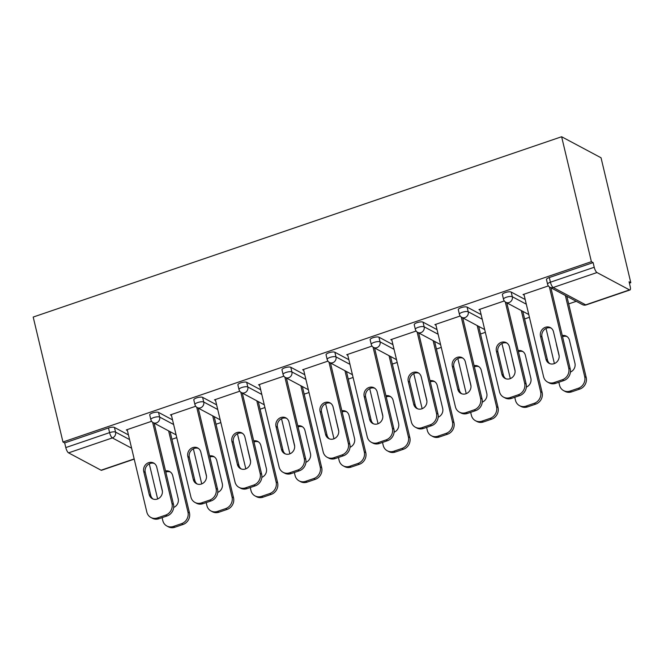 <?xml version="1.0" encoding="UTF-8"?>
<svg xmlns="http://www.w3.org/2000/svg" width="664" height="664" viewBox="0 0 664 664"><rect width="100%" height="100%" fill="white"/><g stroke="black" fill="none" stroke-linecap="round" stroke-linejoin="round"><path stroke-width="1" d="M171.934 439.286L176.765 437.642M216.016 424.246L220.846 422.594M260.097 409.207L264.928 407.555M304.178 394.159L309.017 392.515M348.26 379.119L353.099 377.467M392.341 364.079L397.18 362.428M436.431 349.032L441.261 347.388M480.512 333.992L485.342 332.34M524.593 318.952L529.424 317.301M568.674 303.904L576.269 301.315M629.406 283.179L630.8 282.706L601.036 157.775L561.628 136.743L33.2 317.06L62.964 442L591.392 261.682L561.628 136.743M629.505 289.894L596.986 272.547L553.187 287.495L585.706 304.842L629.505 289.894A4.689 1.403 71.2 0 0 629.978 289.969A4.689 1.403 71.2 0 0 630.186 286.45L629.074 281.785L630.8 282.706M547.584 284.209A4.689 4.689 0 0 0 549.941 287.263A4.689 4.266 118.1 0 0 553.187 287.495A4.689 1.403 71.2 0 1 550.423 282.208A4.689 1.361 166.6 0 0 547.584 284.209L546.472 279.552A4.689 1.361 -13.4 0 1 549.311 277.544L550.423 282.208L594.222 267.26L593.118 262.604L591.392 261.682M549.311 277.544L593.118 262.604M594.222 267.26A4.689 1.403 71.2 0 0 596.986 272.547M131.613 448.192L112.365 437.916L68.558 452.865L101.077 470.212L134.169 458.924M548.373 285.91L523.041 294.55L524.153 295.14M158.53 412.402L159.642 417.058A4.689 1.361 -13.4 0 0 153.683 417.59A4.689 1.361 166.6 0 0 150.836 419.598L149.732 414.934A4.689 1.361 -13.4 0 1 152.571 412.925A4.689 1.361 -13.4 0 1 158.53 412.402L172.532 419.872M62.964 442L64.69 442.921L108.489 427.973A4.689 1.361 -13.4 0 1 114.449 427.442L128.451 434.912M195.706 406.252L170.382 414.892L171.486 415.481M246.701 382.315L247.805 386.979A4.689 1.361 -13.4 0 0 241.845 387.502A4.689 1.361 166.6 0 0 239.007 389.511L237.895 384.854A4.689 1.361 -13.4 0 1 240.733 382.846A4.689 1.361 -13.4 0 1 246.701 382.315L260.703 389.785M283.877 376.164L258.545 384.805L259.657 385.394M334.863 352.235L335.976 356.892A4.689 1.361 -13.4 0 0 330.008 357.415A4.689 1.361 166.6 0 0 327.169 359.423L326.057 354.767A4.689 1.361 -13.4 0 1 328.904 352.758A4.689 1.361 -13.4 0 1 334.863 352.235L348.866 359.705M372.039 346.077L346.708 354.725L347.82 355.315M423.026 322.148L424.138 326.804A4.689 1.361 -13.4 0 0 418.179 327.335A4.689 1.361 166.6 0 0 415.332 329.344L414.228 324.679A4.689 1.361 -13.4 0 1 417.067 322.671A4.689 1.361 -13.4 0 1 423.026 322.148L437.028 329.618M460.202 315.998L434.879 324.638L435.982 325.227M511.197 292.06L512.301 296.725A4.689 1.361 -13.4 0 0 506.341 297.248A4.689 1.361 166.6 0 0 503.503 299.257L502.391 294.592A4.689 1.361 -13.4 0 1 505.229 292.592A4.689 1.361 -13.4 0 1 511.197 292.06L525.199 299.53M504.291 300.95L478.96 309.598L480.064 310.188M467.107 307.108L468.22 311.765A4.689 1.361 -13.4 0 0 462.26 312.287A4.689 1.361 166.6 0 0 459.413 314.296L458.309 309.64A4.689 1.361 -13.4 0 1 461.148 307.631A4.689 1.361 -13.4 0 1 467.107 307.108L481.109 314.578M416.12 331.037L390.797 339.678L391.901 340.267M378.945 337.188L380.057 341.852A4.689 1.361 -13.4 0 0 374.089 342.375A4.689 1.361 166.6 0 0 371.251 344.384L370.138 339.719A4.689 1.361 -13.4 0 1 372.985 337.719A4.689 1.361 -13.4 0 1 378.945 337.188L392.947 344.657M327.958 361.125L302.626 369.765L303.738 370.354M290.782 367.275L291.886 371.931A4.689 1.361 -13.4 0 0 285.927 372.462A4.689 1.361 166.6 0 0 283.088 374.471L281.976 369.806A4.689 1.361 -13.4 0 1 284.814 367.798A4.689 1.361 -13.4 0 1 290.782 367.275L304.784 374.745M239.787 391.204L214.464 399.852L215.568 400.442M202.611 397.362L203.723 402.019A4.689 1.361 -13.4 0 0 197.764 402.542A4.689 1.361 166.6 0 0 194.917 404.55L193.813 399.894A4.689 1.361 -13.4 0 1 196.652 397.885A4.689 1.361 -13.4 0 1 202.611 397.362L216.613 404.832M151.624 421.291L126.301 429.932L127.405 430.529M64.69 442.921L65.794 447.577L109.593 432.629L108.489 427.973M68.558 452.865A4.689 1.403 -108.8 0 1 65.794 447.577M134.219 459.139L101.55 470.286A4.689 1.403 -108.8 0 1 101.077 470.212M549.867 363.673A7.196 6.54 118.1 0 1 547.476 359.996L541.99 336.988A7.196 6.54 118.1 0 1 544.156 329.776A7.196 6.54 118.1 0 1 551.103 328.082M550.896 287.778L570.227 368.927A9.387 8.532 118.1 0 1 563.827 380.555L555.635 383.352A9.387 8.532 118.1 0 1 549.136 382.896L547.642 382.099A9.387 8.532 -61.9 0 0 554.141 382.555L555.635 383.352M547.642 382.099A9.387 8.532 -61.9 0 1 543.584 376.712L523.938 294.243M549.385 286.914L568.733 368.13L570.227 368.927M563.827 380.555L562.333 379.758L554.141 382.555M545.982 359.199L540.496 336.192A7.196 6.54 118.1 0 1 543.003 328.672A7.196 6.54 118.1 0 1 550.381 327.626A7.196 6.54 118.1 0 1 553.494 331.759L558.98 354.767A7.196 6.54 118.1 0 1 556.482 362.287A7.196 6.54 118.1 0 1 549.095 363.332A7.196 6.54 118.1 0 1 545.982 359.199L547.476 359.996M562.333 379.758A9.387 8.532 -61.9 0 0 568.733 368.13M556.291 343.471A7.196 6.54 -61.9 0 0 556.465 344.716L559.163 356.012M570.426 372.056A7.196 6.54 -61.9 0 0 574.949 363.291L569.471 340.283A7.196 6.54 -61.9 0 0 566.359 336.15A7.196 6.54 -61.9 0 0 562.275 335.561M546.024 328.439L554.39 363.565M558.839 382.257L559.553 385.228A9.387 8.532 -61.9 0 0 563.611 390.615A9.387 8.532 -61.9 0 0 570.11 391.071L578.303 388.274A9.387 8.532 -61.9 0 0 584.702 376.646L586.196 377.442L566.865 296.293M565.371 295.497L584.702 376.646M570.11 391.071L571.604 391.868L579.796 389.071L578.303 388.274M567.073 336.598A7.196 6.54 -61.9 0 0 562.549 336.714M571.604 391.868A9.387 8.532 118.1 0 1 565.106 391.411L563.611 390.615M586.196 377.442A9.387 8.532 118.1 0 1 579.796 389.071M505.785 378.721A7.196 6.54 118.1 0 1 503.387 375.044L497.909 352.036A7.196 6.54 118.1 0 1 500.067 344.823A7.196 6.54 118.1 0 1 507.022 343.122M506.806 302.817L526.145 383.966A9.387 8.532 118.1 0 1 519.746 395.595L511.554 398.392A9.387 8.532 118.1 0 1 505.055 397.935L503.561 397.138A9.387 8.532 -61.9 0 0 510.06 397.595L511.554 398.392M503.561 397.138A9.387 8.532 -61.9 0 1 499.502 391.752L479.856 309.291M505.304 301.962L524.651 383.169L526.145 383.966M519.746 395.595L518.252 394.798L510.06 397.595M501.901 374.247L496.415 351.239A7.196 6.54 118.1 0 1 498.913 343.711A7.196 6.54 118.1 0 1 506.3 342.674A7.196 6.54 118.1 0 1 509.412 346.799L514.899 369.806A7.196 6.54 118.1 0 1 512.392 377.335A7.196 6.54 118.1 0 1 505.005 378.372A7.196 6.54 118.1 0 1 501.901 374.247L503.387 375.044M518.252 394.798A9.387 8.532 -61.9 0 0 524.651 383.169M461.704 393.76A7.196 6.54 118.1 0 1 459.305 390.083L453.827 367.076A7.196 6.54 118.1 0 1 455.985 359.863A7.196 6.54 118.1 0 1 462.941 358.162M462.725 317.857L482.056 399.006A9.387 8.532 118.1 0 1 475.665 410.642L467.464 413.431A9.387 8.532 118.1 0 1 460.965 412.975L459.471 412.178A9.387 8.532 -61.9 0 0 465.979 412.634L467.464 413.431M459.471 412.178A9.387 8.532 -61.9 0 1 455.413 406.791L435.767 324.331M461.223 317.002L480.562 398.209L482.056 399.006M475.665 410.642L474.171 409.846L465.979 412.634M457.811 389.287L452.333 366.279A7.196 6.54 118.1 0 1 454.832 358.751A7.196 6.54 118.1 0 1 462.219 357.713A7.196 6.54 118.1 0 1 465.331 361.847L470.809 384.854A7.196 6.54 118.1 0 1 468.311 392.374A7.196 6.54 118.1 0 1 460.924 393.42A7.196 6.54 118.1 0 1 457.811 389.287L459.305 390.083M474.171 409.846A9.387 8.532 -61.9 0 0 480.562 398.209M417.623 408.808A7.196 6.54 118.1 0 1 415.224 405.123L409.746 382.115A7.196 6.54 118.1 0 1 411.904 374.903A7.196 6.54 118.1 0 1 418.859 373.209M418.644 332.905L437.974 414.054A9.387 8.532 118.1 0 1 431.583 425.682L423.383 428.479A9.387 8.532 118.1 0 1 416.884 428.023L415.39 427.226A9.387 8.532 -61.9 0 0 421.889 427.682L423.383 428.479M415.39 427.226A9.387 8.532 -61.9 0 1 411.331 421.839L391.685 339.37M417.133 332.041L436.48 413.257L437.974 414.054M431.583 425.682L430.089 424.885L421.889 427.682M413.73 404.326L408.252 381.319A7.196 6.54 118.1 0 1 410.75 373.799A7.196 6.54 118.1 0 1 418.137 372.753A7.196 6.54 118.1 0 1 421.25 376.886L426.728 399.894A7.196 6.54 118.1 0 1 424.23 407.422A7.196 6.54 118.1 0 1 416.843 408.46A7.196 6.54 118.1 0 1 413.73 404.326L415.224 405.123M430.089 424.885A9.387 8.532 -61.9 0 0 436.48 413.257M373.533 423.848A7.196 6.54 118.1 0 1 371.143 420.171L365.665 397.163A7.196 6.54 118.1 0 1 367.823 389.951A7.196 6.54 118.1 0 1 374.77 388.249M374.562 347.944L393.893 429.093A9.387 8.532 118.1 0 1 387.494 440.722L379.302 443.519A9.387 8.532 118.1 0 1 372.803 443.062L371.309 442.265A9.387 8.532 -61.9 0 0 377.808 442.722L379.302 443.519M371.309 442.265A9.387 8.532 -61.9 0 1 367.25 436.879L347.604 354.418M373.052 347.089L392.399 428.297L393.893 429.093M387.494 440.722L386.008 439.925L377.808 442.722M369.649 419.374L364.171 396.366A7.196 6.54 118.1 0 1 366.669 388.838A7.196 6.54 118.1 0 1 374.056 387.801A7.196 6.54 118.1 0 1 377.169 391.926L382.647 414.934A7.196 6.54 118.1 0 1 380.148 422.462A7.196 6.54 118.1 0 1 372.761 423.499A7.196 6.54 118.1 0 1 369.649 419.374L371.143 420.171M386.008 439.925A9.387 8.532 -61.9 0 0 392.399 428.297M329.452 438.887A7.196 6.54 118.1 0 1 327.061 435.211L321.575 412.203A7.196 6.54 118.1 0 1 323.741 404.99A7.196 6.54 118.1 0 1 330.689 403.297M330.481 362.984L349.812 444.133A9.387 8.532 118.1 0 1 343.412 455.77L335.22 458.567A9.387 8.532 118.1 0 1 328.721 458.11L327.227 457.305A9.387 8.532 -61.9 0 0 333.726 457.762L335.22 458.567M327.227 457.305A9.387 8.532 -61.9 0 1 323.169 451.918L303.523 369.458M328.971 362.129L348.318 443.336L349.812 444.133M343.412 455.77L341.918 454.973L333.726 457.762M325.567 434.414L320.081 411.406A7.196 6.54 118.1 0 1 322.588 403.886A7.196 6.54 118.1 0 1 329.975 402.841A7.196 6.54 118.1 0 1 333.087 406.974L338.565 429.981A7.196 6.54 118.1 0 1 336.067 437.501A7.196 6.54 118.1 0 1 328.68 438.547A7.196 6.54 118.1 0 1 325.567 434.414L327.061 435.211M341.918 454.973A9.387 8.532 -61.9 0 0 348.318 443.336M512.201 358.518A7.196 6.54 -61.9 0 0 512.384 359.755L515.073 371.051M526.344 387.104A7.196 6.54 -61.9 0 0 530.868 378.331L525.382 355.323A7.196 6.54 -61.9 0 0 522.269 351.19A7.196 6.54 -61.9 0 0 518.194 350.6M501.942 343.487L510.309 378.604M514.758 397.296L515.471 400.276A9.387 8.532 -61.9 0 0 519.53 405.662A9.387 8.532 -61.9 0 0 526.029 406.119L534.221 403.322A9.387 8.532 -61.9 0 0 540.62 391.694L542.114 392.49L522.784 311.341M521.29 310.544L540.62 391.694M526.029 406.119L527.523 406.916L535.715 404.119L534.221 403.322M522.991 351.646A7.196 6.54 -61.9 0 0 518.468 351.754M527.523 406.916A9.387 8.532 118.1 0 1 521.024 406.459L519.53 405.662M542.114 392.49A9.387 8.532 118.1 0 1 535.715 404.119M468.12 373.558A7.196 6.54 -61.9 0 0 468.303 374.803L470.992 386.091M482.263 402.143A7.196 6.54 -61.9 0 0 486.787 393.37L481.3 370.363A7.196 6.54 -61.9 0 0 478.188 366.237A7.196 6.54 -61.9 0 0 474.113 365.648M457.861 358.527L466.228 393.652M470.676 412.344L471.39 415.315A9.387 8.532 -61.9 0 0 475.449 420.702A9.387 8.532 -61.9 0 0 481.948 421.159L490.14 418.361A9.387 8.532 -61.9 0 0 496.539 406.733L498.033 407.53L478.694 326.381M477.2 325.584L496.539 406.733M481.948 421.159L483.442 421.955L491.634 419.158L490.14 418.361M478.91 366.686A7.196 6.54 -61.9 0 0 474.386 366.802M483.442 421.955A9.387 8.532 118.1 0 1 476.943 421.499L475.449 420.702M498.033 407.53A9.387 8.532 118.1 0 1 491.634 419.158M424.039 388.598A7.196 6.54 -61.9 0 0 424.221 389.843L426.911 401.139M438.182 417.183A7.196 6.54 -61.9 0 0 442.697 408.418L437.219 385.411A7.196 6.54 -61.9 0 0 434.107 381.277A7.196 6.54 -61.9 0 0 430.031 380.688M413.772 373.566L422.146 408.692M426.595 427.384L427.301 430.355A9.387 8.532 -61.9 0 0 431.359 435.742A9.387 8.532 -61.9 0 0 437.866 436.198L446.059 433.409A9.387 8.532 -61.9 0 0 452.45 421.773L453.944 422.57L434.613 341.421M433.119 340.624L452.45 421.773M437.866 436.198L439.352 436.995L447.553 434.206L446.059 433.409M434.829 381.725A7.196 6.54 -61.9 0 0 430.305 381.841M439.352 436.995A9.387 8.532 118.1 0 1 432.853 436.538L431.359 435.742M453.944 422.57A9.387 8.532 118.1 0 1 447.553 434.206M379.957 403.646A7.196 6.54 -61.9 0 0 380.14 404.882L382.829 416.179M394.101 432.231A7.196 6.54 -61.9 0 0 398.616 423.458L393.138 400.45A7.196 6.54 -61.9 0 0 390.025 396.317A7.196 6.54 -61.9 0 0 385.942 395.727M369.69 388.614L378.057 423.732M382.514 442.423L383.219 445.403A9.387 8.532 -61.9 0 0 387.278 450.79A9.387 8.532 -61.9 0 0 393.777 451.246L401.977 448.449A9.387 8.532 -61.9 0 0 408.368 436.821L409.862 437.618L390.532 356.468M389.038 355.672L408.368 436.821M393.777 451.246L395.271 452.043L403.471 449.246L401.977 448.449M390.747 396.773A7.196 6.54 -61.9 0 0 386.224 396.881M395.271 452.043A9.387 8.532 118.1 0 1 388.772 451.586L387.278 450.79M409.862 437.618A9.387 8.532 118.1 0 1 403.471 449.246M335.876 418.685A7.196 6.54 -61.9 0 0 336.059 419.93L338.748 431.218M350.011 447.27A7.196 6.54 -61.9 0 0 354.534 438.497L349.056 415.49A7.196 6.54 -61.9 0 0 345.944 411.365A7.196 6.54 -61.9 0 0 341.86 410.775M325.609 403.654L333.975 438.779M338.433 457.471L339.138 460.442A9.387 8.532 -61.9 0 0 343.197 465.829A9.387 8.532 -61.9 0 0 349.696 466.286L357.896 463.489A9.387 8.532 -61.9 0 0 364.287 451.86L365.781 452.657L346.45 371.508M344.956 370.711L364.287 451.86M349.696 466.286L351.19 467.082L359.382 464.285L357.896 463.489M346.658 411.813A7.196 6.54 -61.9 0 0 342.134 411.929M351.19 467.082A9.387 8.532 118.1 0 1 344.691 466.626L343.197 465.829M365.781 452.657A9.387 8.532 118.1 0 1 359.382 464.285M285.371 453.935A7.196 6.54 118.1 0 1 282.98 450.25L277.494 427.251A7.196 6.54 118.1 0 1 279.66 420.038A7.196 6.54 118.1 0 1 286.607 418.337M286.4 378.032L305.731 459.181A9.387 8.532 118.1 0 1 299.331 470.809L291.139 473.606A9.387 8.532 118.1 0 1 284.64 473.15L283.146 472.353A9.387 8.532 -61.9 0 0 289.645 472.809L291.139 473.606M283.146 472.353A9.387 8.532 -61.9 0 1 279.087 466.966L259.441 384.506M284.889 377.177L304.236 458.384L305.731 459.181M299.331 470.809L297.837 470.012L289.645 472.809M281.486 449.453L276 426.446A7.196 6.54 118.1 0 1 278.507 418.926A7.196 6.54 118.1 0 1 285.885 417.88A7.196 6.54 118.1 0 1 288.998 422.013L294.484 445.021A7.196 6.54 118.1 0 1 291.986 452.549A7.196 6.54 118.1 0 1 284.599 453.587A7.196 6.54 118.1 0 1 281.486 449.453L282.98 450.25M297.837 470.012A9.387 8.532 -61.9 0 0 304.236 458.384M291.795 433.725A7.196 6.54 -61.9 0 0 291.969 434.97L294.667 446.266M305.93 462.318A7.196 6.54 -61.9 0 0 310.453 453.545L304.975 430.538A7.196 6.54 -61.9 0 0 301.863 426.404A7.196 6.54 -61.9 0 0 297.779 425.815M281.528 418.693L289.894 453.819M294.343 472.511L295.057 475.482A9.387 8.532 -61.9 0 0 299.115 480.877A9.387 8.532 -61.9 0 0 305.614 481.334L313.806 478.536A9.387 8.532 -61.9 0 0 320.206 466.9L321.7 467.697L302.369 386.548M300.875 385.751L320.206 466.9M305.614 481.334L307.108 482.13L315.3 479.333L313.806 478.536M302.577 426.861A7.196 6.54 -61.9 0 0 298.053 426.969M307.108 482.13A9.387 8.532 118.1 0 1 300.609 481.674L299.115 480.877M321.7 467.697A9.387 8.532 118.1 0 1 315.3 479.333M241.289 468.975A7.196 6.54 118.1 0 1 238.891 465.298L233.413 442.29A7.196 6.54 118.1 0 1 235.571 435.078A7.196 6.54 118.1 0 1 242.526 433.376M242.31 393.071L261.649 474.221A9.387 8.532 118.1 0 1 255.25 485.849L247.058 488.646A9.387 8.532 118.1 0 1 240.559 488.189L239.065 487.393A9.387 8.532 -61.9 0 0 245.564 487.849L247.058 488.646M239.065 487.393A9.387 8.532 -61.9 0 1 235.006 482.006L215.36 399.545M240.808 392.216L260.155 473.424L261.649 474.221M255.25 485.849L253.756 485.052L245.564 487.849M237.397 464.501L231.919 441.494A7.196 6.54 118.1 0 1 234.417 433.966A7.196 6.54 118.1 0 1 241.804 432.928A7.196 6.54 118.1 0 1 244.916 437.053L250.403 460.061A7.196 6.54 118.1 0 1 247.896 467.589A7.196 6.54 118.1 0 1 240.509 468.626A7.196 6.54 118.1 0 1 237.397 464.501L238.891 465.298M253.756 485.052A9.387 8.532 -61.9 0 0 260.155 473.424M247.705 448.773A7.196 6.54 -61.9 0 0 247.888 450.018L250.577 461.306M261.848 477.358A7.196 6.54 -61.9 0 0 266.372 468.585L260.886 445.577A7.196 6.54 -61.9 0 0 257.773 441.444A7.196 6.54 -61.9 0 0 253.698 440.854M237.446 433.741L245.813 468.859M250.262 487.55L250.975 490.53A9.387 8.532 -61.9 0 0 255.034 495.917A9.387 8.532 -61.9 0 0 261.533 496.373L269.725 493.576A9.387 8.532 -61.9 0 0 276.124 481.948L277.618 482.745L258.279 401.596M256.794 400.799L276.124 481.948M261.533 496.373L263.027 497.17L271.219 494.373L269.725 493.576M258.495 441.9A7.196 6.54 -61.9 0 0 253.972 442.008M263.027 497.17A9.387 8.532 118.1 0 1 256.528 496.714L255.034 495.917M277.618 482.745A9.387 8.532 118.1 0 1 271.219 494.373M197.208 484.014A7.196 6.54 118.1 0 1 194.809 480.338L189.331 457.33A7.196 6.54 118.1 0 1 191.489 450.117A7.196 6.54 118.1 0 1 198.445 448.424M198.229 408.111L217.56 489.268A9.387 8.532 118.1 0 1 211.169 500.897L202.968 503.694A9.387 8.532 118.1 0 1 196.469 503.237L194.975 502.44A9.387 8.532 -61.9 0 0 201.482 502.897L202.968 503.694M194.975 502.44A9.387 8.532 -61.9 0 1 190.917 497.046L171.27 414.585M196.727 407.256L216.066 488.463L217.56 489.268M211.169 500.897L209.675 500.1L201.482 502.897M193.315 479.541L187.837 456.533A7.196 6.54 118.1 0 1 190.336 449.013A7.196 6.54 118.1 0 1 197.723 447.968A7.196 6.54 118.1 0 1 200.835 452.101L206.313 475.109A7.196 6.54 118.1 0 1 203.815 482.628A7.196 6.54 118.1 0 1 196.428 483.674A7.196 6.54 118.1 0 1 193.315 479.541L194.809 480.338M209.675 500.1A9.387 8.532 -61.9 0 0 216.066 488.463M203.624 463.812A7.196 6.54 -61.9 0 0 203.806 465.057L206.496 476.345M217.767 492.397A7.196 6.54 -61.9 0 0 222.291 483.624L216.804 460.617A7.196 6.54 -61.9 0 0 213.692 456.492A7.196 6.54 -61.9 0 0 209.617 455.902M193.365 448.781L201.732 483.907M206.18 502.598L206.894 505.57A9.387 8.532 -61.9 0 0 210.953 510.956A9.387 8.532 -61.9 0 0 217.452 511.413L225.644 508.616A9.387 8.532 -61.9 0 0 232.043 496.987L233.537 497.784L214.198 416.635M212.704 415.838L232.043 496.987M217.452 511.413L218.946 512.21L227.138 509.412L225.644 508.616M214.414 456.94A7.196 6.54 -61.9 0 0 209.89 457.056M218.946 512.21A9.387 8.532 118.1 0 1 212.447 511.753L210.953 510.956M233.537 497.784A9.387 8.532 118.1 0 1 227.138 509.412M153.127 499.062A7.196 6.54 118.1 0 1 150.728 495.377L145.25 472.378A7.196 6.54 118.1 0 1 147.408 465.165A7.196 6.54 118.1 0 1 154.363 463.464M154.148 423.159L173.478 504.308A9.387 8.532 118.1 0 1 167.087 515.936L158.887 518.733A9.387 8.532 118.1 0 1 152.388 518.277L150.894 517.48A9.387 8.532 -61.9 0 0 157.393 517.937L158.887 518.733M150.894 517.48A9.387 8.532 -61.9 0 1 146.835 512.093L127.189 429.633M152.637 422.304L171.984 503.511L173.478 504.308M167.087 515.936L165.593 515.139L157.393 517.937M149.234 494.58L143.756 471.581A7.196 6.54 118.1 0 1 146.254 464.053A7.196 6.54 118.1 0 1 153.641 463.015A7.196 6.54 118.1 0 1 156.754 467.141L162.232 490.148A7.196 6.54 118.1 0 1 159.733 497.676A7.196 6.54 118.1 0 1 152.346 498.714A7.196 6.54 118.1 0 1 149.234 494.58L150.728 495.377M165.593 515.139A9.387 8.532 -61.9 0 0 171.984 503.511M159.543 478.852A7.196 6.54 -61.9 0 0 159.725 480.097L162.414 491.393M173.686 507.445A7.196 6.54 -61.9 0 0 178.201 498.672L172.723 475.665A7.196 6.54 -61.9 0 0 169.61 471.531A7.196 6.54 -61.9 0 0 165.535 470.942M149.275 463.821L157.642 498.946M162.099 517.638L162.804 520.609A9.387 8.532 -61.9 0 0 166.863 526.004A9.387 8.532 -61.9 0 0 173.37 526.461L181.562 523.664A9.387 8.532 -61.9 0 0 187.953 512.035L189.447 512.832L170.117 431.675M168.623 430.878L187.953 512.035M173.37 526.461L174.856 527.257L183.056 524.46L181.562 523.664M170.333 471.988A7.196 6.54 -61.9 0 0 165.809 472.096M174.856 527.257A9.387 8.532 118.1 0 1 168.357 526.801L166.863 526.004M189.447 512.832A9.387 8.532 118.1 0 1 183.056 524.46M549.941 287.263L582.452 304.618A4.689 4.266 118.1 0 0 585.706 304.842A4.689 1.403 71.2 0 0 586.179 304.917L629.978 289.969M114.449 427.442L115.561 432.106A4.689 4.266 -61.9 0 1 112.365 437.916A4.689 1.403 -108.8 0 1 109.593 432.629A4.689 1.361 -13.4 0 1 115.561 432.106L129.563 439.576M503.503 299.257A4.689 4.689 0 0 0 505.852 302.311A4.689 4.266 118.1 0 0 509.105 302.535A4.689 4.266 -61.9 0 0 512.301 296.725L526.303 304.195M459.413 314.296A4.689 4.689 0 0 0 461.77 317.351A4.689 4.266 118.1 0 0 465.024 317.575A4.689 4.266 -61.9 0 0 468.22 311.765L482.222 319.235M415.332 329.344A4.689 4.689 0 0 0 417.689 332.39A4.689 4.266 118.1 0 0 420.943 332.623A4.689 4.266 -61.9 0 0 424.138 326.804L438.14 334.274M371.251 344.384A4.689 4.689 0 0 0 373.608 347.438A4.689 4.266 118.1 0 0 376.861 347.662A4.689 4.266 -61.9 0 0 380.057 341.852L394.059 349.322M327.169 359.423A4.689 4.689 0 0 0 329.527 362.478A4.689 4.266 118.1 0 0 332.772 362.71A4.689 4.266 -61.9 0 0 335.976 356.892L349.978 364.362M283.088 374.471A4.689 4.689 0 0 0 285.445 377.517A4.689 4.266 118.1 0 0 288.691 377.75A4.689 4.266 -61.9 0 0 291.886 371.931L305.888 379.401M239.007 389.511A4.689 4.689 0 0 0 241.356 392.565A4.689 4.266 118.1 0 0 244.609 392.789A4.689 4.266 -61.9 0 0 247.805 386.979L261.807 394.449M194.917 404.55A4.689 4.689 0 0 0 197.274 407.605A4.689 4.266 118.1 0 0 200.528 407.837A4.689 4.266 -61.9 0 0 203.723 402.019L217.726 409.489M150.836 419.598A4.689 4.689 0 0 0 153.193 422.644A4.689 4.266 118.1 0 0 156.447 422.877A4.689 4.266 -61.9 0 0 159.642 417.058L173.644 424.528M540.496 336.192L541.99 336.988M496.415 351.239L497.909 352.036M452.333 366.279L453.827 367.076M408.252 381.319L409.746 382.115M364.171 396.366L365.665 397.163M320.081 411.406L321.575 412.203M276 426.446L277.494 427.251M231.919 441.494L233.413 442.29M187.837 456.533L189.331 457.33M143.756 471.581L145.25 472.378M582.452 304.618A4.689 4.689 0 0 0 586.179 304.917M505.852 302.311L528.768 314.537M461.77 317.351L484.687 329.576M417.689 332.39L440.606 344.616M373.608 347.438L396.524 359.664M329.527 362.478L352.435 374.703M285.445 377.517L308.353 389.743M241.356 392.565L264.272 404.791M197.274 407.605L220.191 419.831M153.193 422.644L176.109 434.87"/></g></svg>
